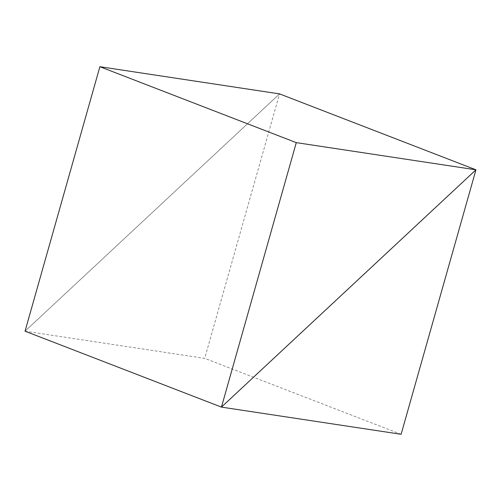 <?xml version="1.0" encoding="UTF-8"?>
<svg xmlns="http://www.w3.org/2000/svg" width="501" height="501" viewBox="0 0 501 501"><rect width="100%" height="100%" fill="white"/><g stroke="black" fill="none" stroke-linecap="round" stroke-linejoin="round"><path stroke-width="0.38" stroke-dasharray="2.5 1.88" d="M25.05 331.192L279.552 93.887L204.709 358.365L25.05 331.192L279.552 93.887M401.113 434.286L204.709 358.365"/><path stroke-width="0.75" d="M296.291 142.635L221.448 407.113L475.95 169.808L279.552 93.887L99.887 66.714L25.05 331.192L221.448 407.113L475.95 169.808L296.291 142.635L99.887 66.714M279.552 93.887L475.95 169.808L401.113 434.286L221.448 407.113L25.05 331.192"/></g></svg>
